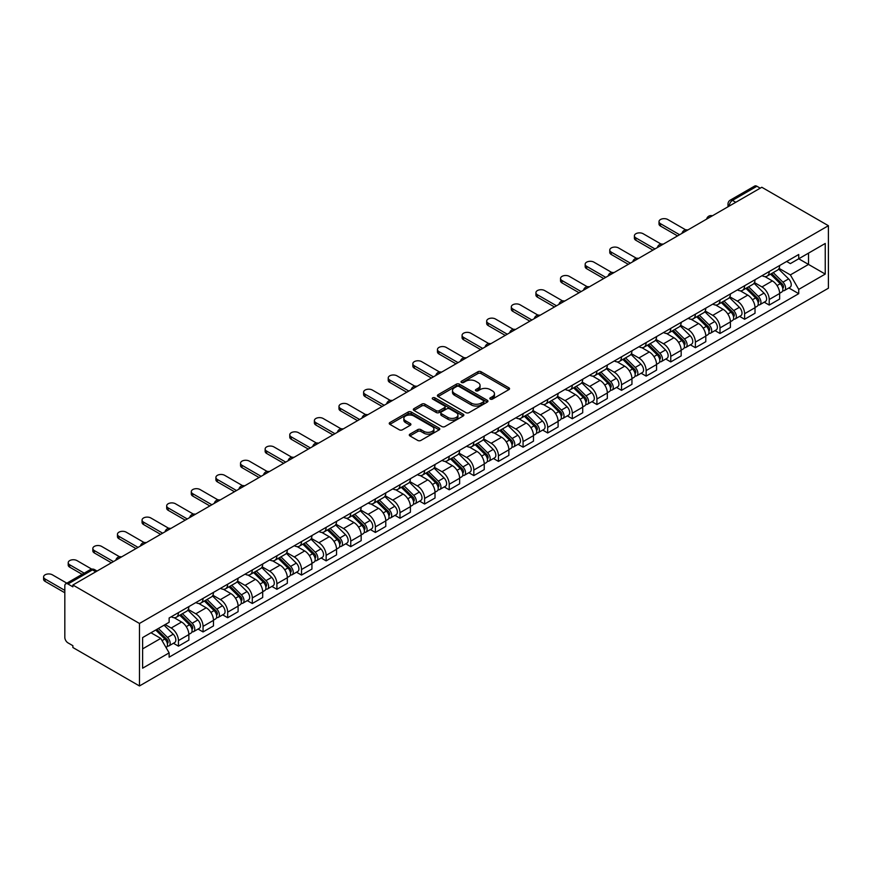 <?xml version="1.0" encoding="UTF-8"?>
<svg xmlns="http://www.w3.org/2000/svg" width="872" height="872" viewBox="0 0 872 872"><rect width="100%" height="100%" fill="white"/><g stroke="black" fill="none" stroke-linecap="round" stroke-linejoin="round"><path stroke-width="1.31" d="M490.293 399.103A1.537 0.883 0 0 0 492.462 399.103L508.91 389.599A2.191 1.264 0 0 0 509.553 388.705A2.191 1.264 0 0 0 508.91 387.811L481.039 371.723A2.191 1.264 0 0 0 477.932 371.723L461.484 381.217A1.537 0.883 0 0 0 461.026 381.849A1.537 0.883 0 0 0 461.484 382.47A1.537 0.883 0 0 0 463.653 382.47L465.779 381.238A7.009 4.044 0 0 1 475.687 381.238L478.009 382.579A7.009 4.044 0 0 1 480.069 385.446A7.009 4.044 0 0 1 478.009 388.302L475.883 389.533A1.537 0.883 0 0 0 475.436 390.166A1.537 0.883 0 0 0 475.883 390.787A1.537 0.883 0 0 0 478.052 390.787L480.178 389.555A7.009 4.044 0 0 1 490.097 389.555L492.418 390.896A7.009 4.044 0 0 1 494.468 393.763A7.009 4.044 0 0 1 492.418 396.618L490.293 397.85A1.537 0.883 0 0 0 489.835 398.482A1.537 0.883 0 0 0 490.293 399.103L490.293 397.85M409.938 434.136A2.191 1.264 0 0 0 409.295 435.03A2.191 1.264 0 0 0 409.938 435.924L417.764 440.436A2.191 1.264 0 0 0 420.86 440.436L439.139 429.885A2.191 1.264 0 0 0 439.782 428.991A2.191 1.264 0 0 0 439.139 428.098L411.257 411.998A2.191 1.264 0 0 0 408.161 411.998L389.882 422.549A2.191 1.264 0 0 0 389.239 423.454A2.191 1.264 0 0 0 389.882 424.348L399.332 429.798A2.191 1.264 0 0 0 402.428 429.798L410.254 425.285A2.191 1.264 0 0 0 410.897 424.392A2.191 1.264 0 0 0 410.254 423.498L405.567 420.784A5.864 3.379 0 0 1 403.845 418.397A5.864 3.379 0 0 1 407.464 415.268A5.864 3.379 0 0 1 413.851 416.009L432.207 426.604A5.864 3.379 0 0 1 433.918 428.991A5.864 3.379 0 0 1 430.31 432.12A5.864 3.379 0 0 1 423.923 431.389L420.86 429.623A2.191 1.264 0 0 0 417.764 429.623L409.938 434.136L409.938 435.924L417.764 431.444L417.764 429.623M139.466 623.458L72.877 585.014L761.812 187.262L828.4 225.706L139.466 623.458L139.466 685.959L828.4 288.207L828.4 225.706M465.931 412.63A2.191 1.264 0 0 0 469.027 412.63L487.306 402.079A2.191 1.264 0 0 0 487.949 401.185A2.191 1.264 0 0 0 487.306 400.292L459.424 384.192A2.191 1.264 0 0 0 456.329 384.192L438.049 394.743A2.191 1.264 0 0 0 437.406 395.637A2.191 1.264 0 0 0 438.049 396.531L465.931 412.63M433.319 399.43A1.537 0.883 0 0 1 434.877 399.649L463.196 415.998L444.949 426.539A2.191 1.264 0 0 1 441.842 426.539L413.971 410.44L421.786 405.96L421.786 404.128L413.971 408.652A2.191 1.264 0 0 0 413.328 409.546A2.191 1.264 0 0 0 413.971 410.44L413.971 408.652M421.786 405.96A2.191 1.264 0 0 1 424.893 405.96L424.893 404.128A2.191 1.264 0 0 0 421.786 404.128M424.893 404.128L436.196 410.658A2.191 1.264 0 0 0 439.292 410.658L444.48 407.671A2.191 1.264 0 0 0 445.123 406.766A2.191 1.264 0 0 0 444.48 405.872L432.708 399.082A1.537 0.883 0 0 1 432.261 398.46A1.537 0.883 0 0 1 433.21 397.632A1.537 0.883 0 0 1 434.877 397.828L463.217 414.189A2.191 1.264 0 0 1 463.86 415.083A2.191 1.264 0 0 1 463.217 415.977L463.217 414.189M72.877 585.014L72.877 586.834L67.983 584.011A4.458 2.572 -120 0 0 65.749 583.793A4.458 2.572 -120 0 0 64.822 585.842L64.822 637.399A4.458 2.572 -120 0 0 67.983 642.871L72.877 645.694L72.877 647.514L139.466 685.959M735.772 202.293L732.458 200.386A4.458 2.572 60 0 0 730.224 200.157L754.683 186.041A4.458 2.572 60 0 1 756.918 186.259L732.458 200.386A4.458 2.572 120 0 0 729.308 205.847L729.308 206.032M760.231 188.178L756.918 186.259M769.224 271.53A10.268 5.93 60 0 1 767.098 276.141L777.519 270.124A10.268 5.93 -120 0 0 779.644 265.524M754.444 282.583L761.965 286.932A10.268 5.93 60 0 1 769.224 299.499L779.644 293.493A10.268 5.93 -120 0 0 772.385 280.915L764.929 276.609M779.644 293.493L779.644 299.052L769.224 305.058L764.232 302.181M767.098 276.141A10.268 5.93 60 0 1 762.052 275.683M769.224 299.499L769.224 305.058M744.612 285.743A10.268 5.93 60 0 1 742.486 290.354L752.896 284.337A10.268 5.93 -120 0 0 755.021 279.738M739.62 316.394L744.612 319.272L755.021 313.255L755.021 307.707A10.268 5.93 -120 0 0 747.762 295.128L740.317 290.823M742.486 290.354A10.268 5.93 60 0 1 737.429 289.886M729.831 296.796L737.352 301.145A10.268 5.93 60 0 1 744.612 313.713L744.612 319.272M720 299.957A10.268 5.93 60 0 1 717.863 304.568L728.284 298.551A10.268 5.93 -120 0 0 730.409 293.94M714.996 330.597L720 333.486L730.409 327.469L730.409 321.91A10.268 5.93 -120 0 0 723.15 309.342L715.694 305.037M717.863 304.568A10.268 5.93 60 0 1 712.816 304.099M705.219 311.01L712.74 315.359A10.268 5.93 60 0 1 720 327.927L720 333.486M695.376 314.171A10.268 5.93 60 0 1 693.251 318.781L703.671 312.765A10.268 5.93 -120 0 0 705.797 308.154M690.384 344.811L695.376 347.699L705.797 341.682L705.797 336.123A10.268 5.93 -120 0 0 698.537 323.556L691.082 319.25M693.251 318.781A10.268 5.93 60 0 1 688.204 318.313M680.596 325.223L688.117 329.562A10.268 5.93 60 0 1 695.376 342.14L695.376 347.699M670.764 328.384A10.268 5.93 60 0 1 668.639 332.995L679.048 326.978A10.268 5.93 -120 0 0 681.174 322.368M665.772 359.024L670.764 361.913L681.174 355.896L681.174 350.337A10.268 5.93 -120 0 0 673.914 337.769L666.459 333.464M668.639 332.995A10.268 5.93 60 0 1 663.581 332.526M655.984 339.437L663.505 343.775A10.268 5.93 60 0 1 670.764 356.354L670.764 361.913M646.141 342.598A10.268 5.93 60 0 1 644.016 347.198L654.436 341.192A10.268 5.93 -120 0 0 656.562 336.581M641.149 373.238L646.141 376.115L656.562 370.11L656.562 364.55A10.268 5.93 -120 0 0 649.302 351.983L641.847 347.677M644.016 347.198A10.268 5.93 60 0 1 638.969 346.74M631.361 353.651L638.893 357.989A10.268 5.93 60 0 1 646.141 370.567L646.141 376.115M621.529 356.801A10.268 5.93 60 0 1 619.403 361.411L629.824 355.405A10.268 5.93 -120 0 0 631.949 350.795M616.537 387.451L621.529 390.329L631.949 384.323L631.949 378.764A10.268 5.93 -120 0 0 624.69 366.185L617.234 361.891M619.403 361.411A10.268 5.93 60 0 1 614.346 360.954M606.749 367.864L614.269 372.202A10.268 5.93 60 0 1 621.529 384.77L621.529 390.329M596.917 371.014A10.268 5.93 60 0 1 594.791 375.625L605.201 369.608A10.268 5.93 -120 0 0 607.326 365.008M591.924 401.665L596.917 404.543L607.326 398.526L607.326 392.978A10.268 5.93 -120 0 0 600.067 380.399L592.611 376.094M594.791 375.625A10.268 5.93 60 0 1 589.734 375.167M582.136 382.067L589.657 386.416A10.268 5.93 60 0 1 596.917 398.984L596.917 404.543M572.294 385.228A10.268 5.93 60 0 1 570.168 389.839L580.589 383.822A10.268 5.93 -120 0 0 582.714 379.222M567.301 415.868L572.294 418.756L582.714 412.739L582.714 407.18A10.268 5.93 -120 0 0 575.455 394.613L567.999 390.307M570.168 389.839A10.268 5.93 60 0 1 565.121 389.37M557.513 396.28L565.034 400.63A10.268 5.93 60 0 1 572.294 413.197L572.294 418.756M547.681 399.441A10.268 5.93 60 0 1 545.556 404.052L555.965 398.035A10.268 5.93 -120 0 0 558.091 393.425M542.689 430.081L547.681 432.97L558.102 426.953L558.102 421.394A10.268 5.93 -120 0 0 550.842 408.826L543.387 404.521M545.556 404.052A10.268 5.93 60 0 1 540.498 403.583M532.901 410.494L540.422 414.843A10.268 5.93 60 0 1 547.681 427.411L547.681 432.97M523.069 413.655A10.268 5.93 60 0 1 520.944 418.266L531.353 412.249A10.268 5.93 -120 0 0 533.479 407.638M518.077 444.295L523.069 447.183L533.479 441.167L533.479 435.608A10.268 5.93 -120 0 0 526.219 423.04L518.764 418.734M520.944 418.266A10.268 5.93 60 0 1 515.886 417.797M508.289 424.708L515.81 429.046A10.268 5.93 60 0 1 523.069 441.624L523.069 447.183M498.446 427.869A10.268 5.93 60 0 1 496.321 432.468L506.741 426.463A10.268 5.93 -120 0 0 508.867 421.852M493.454 458.509L498.446 461.397L508.867 455.38L508.867 449.821A10.268 5.93 -120 0 0 501.607 437.254L494.152 432.948M496.321 432.468A10.268 5.93 60 0 1 491.274 432.011M483.666 438.921L491.187 443.259A10.268 5.93 60 0 1 498.446 455.838L498.446 461.397M473.834 442.082A10.268 5.93 60 0 1 471.708 446.682L482.118 440.676A10.268 5.93 -120 0 0 484.243 436.065M468.842 472.722L473.834 475.6L484.243 469.594L484.243 464.035A10.268 5.93 -120 0 0 476.995 451.456L469.539 447.162M471.708 446.682A10.268 5.93 60 0 1 466.651 446.224M459.053 453.135L466.575 457.473A10.268 5.93 60 0 1 473.834 470.052L473.834 475.6M449.222 456.285A10.268 5.93 60 0 1 447.096 460.896L457.506 454.89A10.268 5.93 -120 0 0 459.631 450.279M444.23 486.936L449.222 489.813L459.631 483.807L459.631 478.248A10.268 5.93 -120 0 0 452.372 465.67L444.916 461.364M447.096 460.896A10.268 5.93 60 0 1 442.039 460.438M434.441 467.348L441.962 471.687A10.268 5.93 60 0 1 449.222 484.254L449.222 489.813M424.599 470.499A10.268 5.93 60 0 1 422.473 475.109L432.894 469.092A10.268 5.93 -120 0 0 435.019 464.493M419.606 501.149L424.599 504.027L435.019 498.01L435.019 492.462A10.268 5.93 -120 0 0 427.76 479.883L420.304 475.578M422.473 475.109A10.268 5.93 60 0 1 417.426 474.651M409.818 481.551L417.339 485.9A10.268 5.93 60 0 1 424.599 498.468L424.599 504.027M399.986 484.712A10.268 5.93 60 0 1 397.861 489.323L408.27 483.306A10.268 5.93 -120 0 0 410.396 478.706M394.994 515.352L399.986 518.24L410.396 512.224L410.396 506.665A10.268 5.93 -120 0 0 403.137 494.097L395.692 489.792M397.861 489.323A10.268 5.93 60 0 1 392.803 488.854M385.206 495.765L392.727 500.114A10.268 5.93 60 0 1 399.986 512.682L399.986 518.24M375.374 498.926A10.268 5.93 60 0 1 373.238 503.536L383.658 497.52A10.268 5.93 -120 0 0 385.784 492.909M370.371 529.566L375.374 532.454L385.784 526.437L385.784 520.878A10.268 5.93 -120 0 0 378.524 508.311L371.069 504.005M373.238 503.536A10.268 5.93 60 0 1 368.191 503.068M360.594 509.978L368.115 514.327A10.268 5.93 60 0 1 375.374 526.895L375.374 532.454M350.751 513.139A10.268 5.93 60 0 1 348.626 517.75L359.046 511.733A10.268 5.93 -120 0 0 361.172 507.123M345.759 543.779L350.751 546.668L361.172 540.651L361.172 535.092A10.268 5.93 -120 0 0 353.912 522.524L346.457 518.219M348.626 517.75A10.268 5.93 60 0 1 343.579 517.281M335.971 524.192L343.492 528.53A10.268 5.93 60 0 1 350.751 541.109L350.751 546.668M326.139 527.353A10.268 5.93 60 0 1 324.013 531.953L334.423 525.947A10.268 5.93 -120 0 0 336.548 521.336M321.147 557.993L326.139 560.87L336.548 554.865L336.548 549.306A10.268 5.93 -120 0 0 329.289 536.738L321.833 532.432M324.013 531.953A10.268 5.93 60 0 1 318.956 531.495M311.358 538.406L318.88 542.744A10.268 5.93 60 0 1 326.139 555.322L326.139 560.87M301.516 541.567A10.268 5.93 60 0 1 299.39 546.166L309.811 540.16A10.268 5.93 -120 0 0 311.936 535.55M296.524 572.206L301.516 575.084L311.936 569.078L311.936 563.519A10.268 5.93 -120 0 0 304.677 550.941L297.221 546.646M299.39 546.166A10.268 5.93 60 0 1 294.344 545.709M286.735 552.619L294.267 556.957A10.268 5.93 60 0 1 301.516 569.525L301.516 575.084M276.904 555.769A10.268 5.93 60 0 1 274.778 560.38L285.199 554.374A10.268 5.93 -120 0 0 287.324 549.763M271.911 586.42L276.904 589.298L287.324 583.292L287.324 577.733A10.268 5.93 -120 0 0 280.065 565.154L272.609 560.849M274.778 560.38A10.268 5.93 60 0 1 269.721 559.922M262.123 566.822L269.644 571.171A10.268 5.93 60 0 1 276.904 583.739L276.904 589.298M252.291 569.983A10.268 5.93 60 0 1 250.166 574.594L260.575 568.577A10.268 5.93 -120 0 0 262.701 563.977M247.299 600.634L252.291 603.511L262.701 597.494L262.701 591.946A10.268 5.93 -120 0 0 255.442 579.368L247.986 575.062M250.166 574.594A10.268 5.93 60 0 1 245.108 574.125M237.511 581.035L245.032 585.385A10.268 5.93 60 0 1 252.291 597.952L252.291 603.511M227.668 584.196A10.268 5.93 60 0 1 225.543 588.807L235.963 582.79A10.268 5.93 -120 0 0 238.089 578.18M222.676 614.836L227.668 617.725L238.089 611.708L238.089 606.149A10.268 5.93 -120 0 0 230.829 593.581L223.374 589.276M225.543 588.807A10.268 5.93 60 0 1 220.496 588.338M212.888 595.249L220.409 599.598A10.268 5.93 60 0 1 227.668 612.166L227.668 617.725M203.056 598.41A10.268 5.93 60 0 1 200.931 603.021L211.34 597.004A10.268 5.93 -120 0 0 213.466 592.393M198.064 629.05L203.056 631.938L213.477 625.922L213.477 620.363A10.268 5.93 -120 0 0 206.217 607.795L198.762 603.489M200.931 603.021A10.268 5.93 60 0 1 195.873 602.552M188.276 609.463L195.797 613.801A10.268 5.93 60 0 1 203.056 626.379L203.056 631.938M178.444 612.624A10.268 5.93 60 0 1 176.318 617.234L186.728 611.218A10.268 5.93 -120 0 0 188.853 606.607M173.452 643.264L178.444 646.152L188.853 640.135L188.853 634.576A10.268 5.93 -120 0 0 181.594 622.009L174.138 617.703M176.318 617.234A10.268 5.93 60 0 1 171.261 616.766M165.19 624.559L171.185 628.014A10.268 5.93 60 0 1 178.444 640.593L178.444 646.152M786.664 261.469L790.37 263.606L825.239 243.473L808.518 253.131L808.518 264.423L790.37 274.909L779.067 268.38M142.616 648.877L160.764 638.402L169.135 652.888L142.616 668.192L142.616 637.585L169.135 622.281L169.135 617.997L798.73 254.493L798.73 258.777L825.239 274.081L798.73 289.395L790.37 274.909M825.239 243.473L825.239 274.081M169.135 652.888L169.135 657.172L798.73 293.668L798.73 289.395M160.764 638.402L150.987 632.756M788.855 287.967L798.73 293.668M490.903 399.322L492.418 398.439A7.009 4.044 0 0 0 494.468 395.583L494.468 393.763M480.069 385.446L480.069 387.266A7.009 4.044 0 0 1 478.009 390.133L476.493 391.005M508.888 389.62L481.039 373.543A2.191 1.264 0 0 0 477.932 373.543L462.095 382.688M487.306 400.292L487.306 402.079L459.424 386.013A2.191 1.264 0 0 0 456.329 386.013L438.082 396.553L438.049 394.743M483.437 401.807A1.537 0.883 0 0 0 483.884 401.185A1.537 0.883 0 0 0 483.437 400.553L458.966 386.427A1.537 0.883 0 0 0 456.797 386.427L454.552 387.724A7.009 4.044 0 0 0 452.492 390.591A7.009 4.044 0 0 0 454.552 393.446L471.272 403.104A7.009 4.044 0 0 0 481.191 403.104L483.437 401.807L483.437 403.627A1.537 0.883 0 0 0 483.884 403.006L483.884 401.185M452.492 390.591L452.492 392.411A7.009 4.044 0 0 0 454.552 395.267L454.552 393.446M483.437 403.627L481.191 404.924A7.009 4.044 0 0 1 471.272 404.924L454.552 395.267M424.893 405.96L436.196 412.489A2.191 1.264 0 0 0 439.292 412.489L444.48 409.491A2.191 1.264 0 0 0 445.123 408.597L445.123 406.766M447.925 417.437A5.864 3.379 0 0 0 454.312 418.168A5.864 3.379 0 0 0 457.931 415.039A5.864 3.379 0 0 0 456.209 412.652L449.745 408.913A2.191 1.264 0 0 0 446.649 408.913L441.461 411.911A2.191 1.264 0 0 0 440.818 412.805A2.191 1.264 0 0 0 441.461 413.699L447.925 417.437L447.925 419.258A5.864 3.379 0 0 0 454.312 419.988A5.864 3.379 0 0 0 457.931 416.87L457.931 415.039M440.818 412.805L440.818 414.625A2.191 1.264 0 0 0 441.461 415.519L441.461 413.699M447.925 419.258L441.461 415.519M433.918 428.991L433.918 430.812A5.864 3.379 0 0 1 430.31 433.94A5.864 3.379 0 0 1 423.923 433.21L420.86 431.444A2.191 1.264 0 0 0 417.764 431.444M403.845 418.397L403.845 420.217A5.864 3.379 0 0 0 405.567 422.615L405.567 420.784M410.222 425.296L405.567 422.615M439.107 429.907L411.257 413.829A2.191 1.264 0 0 0 408.161 413.829L389.915 424.359L389.882 422.549M770.554 274.146L780.244 283.716A5.581 3.226 60 0 1 781.715 292.076L779.644 293.286M772.483 276.053L776.592 278.43M685.686 229.859L667.767 219.515A5.134 2.965 -0 0 0 662.175 218.872A5.134 2.965 -0 0 0 659.003 221.608A5.134 2.965 -0 0 0 660.507 223.701L679.593 234.732M771.622 273.525L782.249 284.01A2.681 1.548 60 0 1 782.958 288.022A2.681 1.548 60 0 1 782.707 288.12M773.235 272.598L782.936 282.168A5.581 3.226 60 0 1 784.408 290.529A5.581 3.226 60 0 1 782.718 290.714M778.663 269.067L788.615 278.887A5.581 3.226 60 0 1 790.087 287.248L784.408 290.529M677.544 235.909L660.507 226.077A5.134 2.965 180 0 1 659.003 223.984L659.003 221.608M745.931 288.36L755.632 297.93A5.581 3.226 60 0 1 757.103 306.29L755.021 307.5M747.871 290.267L751.98 292.643M661.074 244.073L643.144 233.729A5.134 2.965 -0 0 0 637.552 233.086A5.134 2.965 -0 0 0 634.391 235.822A5.134 2.965 -0 0 0 635.884 237.914L654.981 248.945M747.01 287.738L757.626 298.213A2.681 1.548 60 0 1 758.335 302.235A2.681 1.548 60 0 1 758.095 302.333M748.623 286.812L758.313 296.382A5.581 3.226 60 0 1 759.784 304.742A5.581 3.226 60 0 1 758.106 304.928M754.04 283.28L763.992 293.101A5.581 3.226 60 0 1 765.463 301.461L759.784 304.742M652.932 250.122L635.884 240.291A5.134 2.965 180 0 1 634.391 238.187L634.391 235.822M721.318 302.573L731.019 312.143A5.581 3.226 60 0 1 732.491 320.504L730.409 321.703M723.259 304.481L727.368 306.857M636.462 258.286L618.531 247.942A5.134 2.965 -0 0 0 612.94 247.299A5.134 2.965 -0 0 0 609.768 250.035A5.134 2.965 -0 0 0 611.272 252.128L630.369 263.148M722.398 301.952L733.014 312.427A2.681 1.548 60 0 1 733.723 316.449A2.681 1.548 60 0 1 733.472 316.536M724 301.025L733.701 310.596A5.581 3.226 60 0 1 735.172 318.956A5.581 3.226 60 0 1 733.483 319.13M729.428 297.494L739.38 307.315A5.581 3.226 60 0 1 740.851 315.675L735.172 318.956M628.32 264.336L611.272 254.493A5.134 2.965 180 0 1 609.768 252.4L609.768 250.035M696.706 316.787L706.396 326.357A5.581 3.226 60 0 1 707.868 334.717L705.786 335.916M698.636 318.694L702.745 321.07M611.839 272.5L593.919 262.156A5.134 2.965 -0 0 0 588.327 261.513A5.134 2.965 -0 0 0 585.156 264.249A5.134 2.965 -0 0 0 586.66 266.341L605.746 277.361M697.774 316.165L708.402 326.64A2.681 1.548 60 0 1 709.1 330.652A2.681 1.548 60 0 1 708.86 330.75M699.388 315.239L709.078 324.809A5.581 3.226 60 0 1 710.56 333.169A5.581 3.226 60 0 1 708.871 333.344M704.816 311.707L714.768 321.528A5.581 3.226 60 0 1 716.239 329.889L710.56 333.169M603.697 278.55L586.66 268.707A5.134 2.965 180 0 1 585.156 266.614L585.156 264.249M672.083 331L681.784 340.56A5.581 3.226 60 0 1 683.256 348.931L681.174 350.13M674.023 332.908L678.133 335.284M587.227 286.714L569.296 276.359A5.134 2.965 -0 0 0 563.704 275.716A5.134 2.965 -0 0 0 560.533 278.462A5.134 2.965 -0 0 0 562.037 280.555L581.134 291.575M673.162 330.379L683.779 340.854A2.681 1.548 60 0 1 684.487 344.865A2.681 1.548 60 0 1 684.248 344.963M674.764 329.453L684.466 339.012A5.581 3.226 60 0 1 685.937 347.383A5.581 3.226 60 0 1 684.258 347.557M680.193 325.921L690.144 335.731A5.581 3.226 60 0 1 691.616 344.102L685.937 347.383M579.084 292.763L562.037 282.92A5.134 2.965 180 0 1 560.533 280.828L560.533 278.462M647.471 345.214L657.172 354.773A5.581 3.226 60 0 1 658.643 363.144L656.562 364.343M649.4 347.121L653.52 349.487M562.614 300.927L544.684 290.572A5.134 2.965 -0 0 0 539.092 289.929A5.134 2.965 -0 0 0 535.92 292.665A5.134 2.965 -0 0 0 537.425 294.769L556.521 305.789M648.55 344.593L659.167 355.068A2.681 1.548 60 0 1 659.875 359.079A2.681 1.548 60 0 1 659.624 359.177M650.152 343.666L659.853 353.225A5.581 3.226 60 0 1 661.325 361.597A5.581 3.226 60 0 1 659.635 361.771M655.581 340.135L665.532 349.945A5.581 3.226 60 0 1 667.004 358.316L661.325 361.597M554.461 306.977L537.425 297.134A5.134 2.965 180 0 1 535.92 295.041L535.92 292.665M622.859 359.417L632.549 368.987A5.581 3.226 60 0 1 634.02 377.358L631.938 378.557M624.788 361.324L628.897 363.7M537.991 315.141L520.072 304.786A5.134 2.965 -0 0 0 514.469 304.143A5.134 2.965 -0 0 0 511.308 306.879A5.134 2.965 -0 0 0 512.812 308.982L531.898 320.002M623.927 358.795L634.554 369.281A2.681 1.548 60 0 1 635.252 373.292A2.681 1.548 60 0 1 635.012 373.39M625.54 357.869L635.23 367.439A5.581 3.226 60 0 1 636.702 375.799A5.581 3.226 60 0 1 635.023 375.985M630.968 354.337L640.92 364.158A5.581 3.226 60 0 1 642.392 372.529L636.702 375.799M529.849 321.179L512.812 311.348A5.134 2.965 180 0 1 511.308 309.255L511.308 306.879M598.236 373.63L607.937 383.2A5.581 3.226 60 0 1 609.408 391.561L607.326 392.771M600.176 375.538L604.285 377.914M513.379 329.344L495.449 318.999A5.134 2.965 -0 0 0 489.857 318.356A5.134 2.965 -0 0 0 486.685 321.092A5.134 2.965 -0 0 0 488.189 323.185L507.286 334.216M599.315 373.009L609.931 383.484A2.681 1.548 60 0 1 610.64 387.506A2.681 1.548 60 0 1 610.4 387.604M600.917 372.082L610.618 381.653A5.581 3.226 60 0 1 612.09 390.013A5.581 3.226 60 0 1 610.411 390.198M606.345 368.551L616.297 378.372A5.581 3.226 60 0 1 617.768 386.732L612.09 390.013M505.237 335.393L488.189 325.561A5.134 2.965 180 0 1 486.685 323.458L486.685 321.092M573.623 387.844L583.324 397.414A5.581 3.226 60 0 1 584.796 405.774L582.714 406.973M575.553 389.751L579.673 392.128M488.756 343.557L470.836 333.213A5.134 2.965 -0 0 0 465.245 332.57A5.134 2.965 -0 0 0 462.073 335.306A5.134 2.965 -0 0 0 463.577 337.399L482.674 348.429M574.702 387.223L585.319 397.697A2.681 1.548 60 0 1 586.028 401.72A2.681 1.548 60 0 1 585.777 401.818M576.305 386.296L586.006 395.866A5.581 3.226 60 0 1 587.477 404.227A5.581 3.226 60 0 1 585.788 404.412M581.733 382.764L591.685 392.585A5.581 3.226 60 0 1 593.156 400.946L587.477 404.227M480.614 349.607L463.577 339.775A5.134 2.965 180 0 1 462.073 337.671L462.073 335.306M549.011 402.057L558.701 411.628A5.581 3.226 60 0 1 560.173 419.988L558.091 421.187M550.941 403.965L555.05 406.341M464.144 357.771L446.224 347.427A5.134 2.965 -0 0 0 440.622 346.784A5.134 2.965 -0 0 0 437.461 349.519A5.134 2.965 -0 0 0 438.965 351.612L458.051 362.632M550.079 401.436L560.696 411.911A2.681 1.548 60 0 1 561.404 415.922A2.681 1.548 60 0 1 561.165 416.02M551.693 400.51L561.383 410.08A5.581 3.226 60 0 1 562.854 418.44A5.581 3.226 60 0 1 561.176 418.615M557.121 396.978L567.072 406.799A5.581 3.226 60 0 1 568.544 415.159L562.854 418.44M456.002 363.82L438.965 353.978A5.134 2.965 180 0 1 437.461 351.885L437.461 349.519M524.388 416.271L534.089 425.841A5.581 3.226 60 0 1 535.561 434.202L533.479 435.401M526.328 418.178L530.438 420.555M439.532 371.984L421.601 361.629A5.134 2.965 -0 0 0 416.009 360.997A5.134 2.965 -0 0 0 412.838 363.733A5.134 2.965 -0 0 0 414.342 365.826L433.439 376.846M525.467 415.65L536.084 426.125A2.681 1.548 60 0 1 536.792 430.136A2.681 1.548 60 0 1 536.553 430.234M527.07 414.723L536.771 424.283A5.581 3.226 60 0 1 538.242 432.654A5.581 3.226 60 0 1 536.553 432.828M532.498 411.192L542.449 421.013A5.581 3.226 60 0 1 543.921 429.373L538.242 432.654M431.389 378.034L414.342 368.191A5.134 2.965 180 0 1 412.838 366.098L412.838 363.733M499.776 430.485L509.477 440.044A5.581 3.226 60 0 1 510.948 448.415L508.867 449.614M501.705 432.392L505.815 434.757M414.909 386.198L396.989 375.843A5.134 2.965 -0 0 0 391.397 375.2A5.134 2.965 -0 0 0 388.225 377.947A5.134 2.965 -0 0 0 389.73 380.039L408.826 391.059M500.855 429.863L511.472 440.338A2.681 1.548 60 0 1 512.18 444.349A2.681 1.548 60 0 1 511.929 444.448M502.457 428.937L512.158 438.496A5.581 3.226 60 0 1 513.63 446.867A5.581 3.226 60 0 1 511.94 447.042M507.886 425.405L517.837 435.215A5.581 3.226 60 0 1 519.309 443.586L513.63 446.867M406.766 392.247L389.73 382.405A5.134 2.965 180 0 1 388.225 380.312L388.225 377.947M475.164 444.698L484.854 454.258A5.581 3.226 60 0 1 486.325 462.629L484.243 463.828M477.093 446.606L481.202 448.971M390.296 400.412L372.366 390.057A5.134 2.965 -0 0 0 366.774 389.413A5.134 2.965 -0 0 0 363.613 392.149A5.134 2.965 -0 0 0 365.117 394.253L384.203 405.273M476.232 444.077L486.849 454.552A2.681 1.548 60 0 1 487.557 458.563A2.681 1.548 60 0 1 487.317 458.661M477.845 443.14L487.535 452.71A5.581 3.226 60 0 1 489.007 461.081A5.581 3.226 60 0 1 487.328 461.255M483.262 439.619L493.214 449.429A5.581 3.226 60 0 1 494.686 457.8L489.007 461.081M382.154 406.461L365.117 396.618A5.134 2.965 180 0 1 363.613 394.526L363.613 392.149M450.541 458.901L460.242 468.471A5.581 3.226 60 0 1 461.713 476.831L459.631 478.041M452.481 460.808L456.59 463.185M365.684 414.625L347.754 404.27A5.134 2.965 -0 0 0 342.162 403.627A5.134 2.965 -0 0 0 338.99 406.363A5.134 2.965 -0 0 0 340.494 408.467L359.591 419.487M451.62 458.28L462.236 468.765A2.681 1.548 60 0 1 462.945 472.777A2.681 1.548 60 0 1 462.694 472.875M453.222 457.353L462.923 466.923A5.581 3.226 60 0 1 464.395 475.284A5.581 3.226 60 0 1 462.705 475.469M458.65 453.822L468.602 463.642A5.581 3.226 60 0 1 470.073 472.003L464.395 475.284M357.542 420.664L340.494 410.832A5.134 2.965 180 0 1 338.99 408.739L338.99 406.363M425.928 473.115L435.618 482.685A5.581 3.226 60 0 1 437.09 491.045L435.019 492.255M427.858 475.022L431.967 477.398M341.061 428.828L323.141 418.484A5.134 2.965 -0 0 0 317.55 417.841A5.134 2.965 -0 0 0 314.378 420.577A5.134 2.965 -0 0 0 315.882 422.669L334.968 433.7M426.997 472.493L437.624 482.968A2.681 1.548 60 0 1 438.333 486.99A2.681 1.548 60 0 1 438.082 487.088M428.61 471.567L438.311 481.137A5.581 3.226 60 0 1 439.782 489.497A5.581 3.226 60 0 1 438.093 489.683M434.038 468.035L443.99 477.856A5.581 3.226 60 0 1 445.461 486.216L439.782 489.497M332.919 434.877L315.882 425.046A5.134 2.965 180 0 1 314.378 422.942L314.378 420.577M401.305 487.328L411.006 496.898A5.581 3.226 60 0 1 412.478 505.259L410.396 506.458M403.245 489.236L407.355 491.612M316.449 443.041L298.518 432.697A5.134 2.965 -0 0 0 292.927 432.054A5.134 2.965 -0 0 0 289.766 434.79A5.134 2.965 -0 0 0 291.259 436.883L310.356 447.903M402.384 486.707L413.001 497.182A2.681 1.548 60 0 1 413.71 501.204A2.681 1.548 60 0 1 413.47 501.291M403.998 485.78L413.688 495.351A5.581 3.226 60 0 1 415.159 503.711A5.581 3.226 60 0 1 413.481 503.896M409.415 482.249L419.367 492.07A5.581 3.226 60 0 1 420.838 500.43L415.159 503.711M308.307 449.091L291.259 439.259A5.134 2.965 180 0 1 289.766 437.155L289.766 434.79M376.693 501.542L386.394 511.112A5.581 3.226 60 0 1 387.866 519.472L385.784 520.671M378.633 503.449L382.743 505.825M291.837 457.255L273.906 446.911A5.134 2.965 -0 0 0 268.314 446.268A5.134 2.965 -0 0 0 265.143 449.004A5.134 2.965 -0 0 0 266.647 451.097L285.743 462.116M377.772 500.92L388.389 511.395A2.681 1.548 60 0 1 389.097 515.407A2.681 1.548 60 0 1 388.847 515.505M379.375 499.994L389.076 509.564A5.581 3.226 60 0 1 390.547 517.924A5.581 3.226 60 0 1 388.858 518.099M384.803 496.462L394.754 506.283A5.581 3.226 60 0 1 396.226 514.644L390.547 517.924M283.694 463.305L266.647 453.462A5.134 2.965 180 0 1 265.143 451.369L265.143 449.004M352.081 515.755L361.771 525.326A5.581 3.226 60 0 1 363.243 533.686L361.161 534.885M354.01 517.663L358.12 520.039M267.214 471.469L249.294 461.114A5.134 2.965 -0 0 0 243.702 460.481A5.134 2.965 -0 0 0 240.53 463.217A5.134 2.965 -0 0 0 242.035 465.31L261.12 476.33M353.149 515.134L363.777 525.609A2.681 1.548 60 0 1 364.474 529.62A2.681 1.548 60 0 1 364.234 529.718M354.762 514.207L364.452 523.767A5.581 3.226 60 0 1 365.935 532.138A5.581 3.226 60 0 1 364.245 532.312M360.19 510.676L370.142 520.497A5.581 3.226 60 0 1 371.614 528.857L365.935 532.138M259.071 477.518L242.035 467.675A5.134 2.965 180 0 1 240.53 465.583L240.53 463.217M327.458 529.969L337.159 539.528A5.581 3.226 60 0 1 338.63 547.899L336.548 549.098M329.398 531.876L333.507 534.242M242.601 485.682L224.671 475.327A5.134 2.965 -0 0 0 219.079 474.684A5.134 2.965 -0 0 0 215.907 477.431A5.134 2.965 -0 0 0 217.411 479.524L236.508 490.544M328.537 529.348L339.154 539.822A2.681 1.548 60 0 1 339.862 543.834A2.681 1.548 60 0 1 339.622 543.932M330.139 528.421L339.84 537.98A5.581 3.226 60 0 1 341.312 546.352A5.581 3.226 60 0 1 339.633 546.526M335.567 524.889L345.519 534.7A5.581 3.226 60 0 1 346.991 543.071L341.312 546.352M234.459 491.732L217.411 481.889A5.134 2.965 180 0 1 215.907 479.796L215.907 477.431M302.846 544.183L312.547 553.742A5.581 3.226 60 0 1 314.018 562.113L311.936 563.312M304.775 546.09L308.895 548.455M217.989 499.896L200.059 489.541A5.134 2.965 -0 0 0 194.467 488.898A5.134 2.965 -0 0 0 191.295 491.634A5.134 2.965 -0 0 0 192.799 493.737L211.896 504.757M303.925 543.561L314.541 554.036A2.681 1.548 60 0 1 315.25 558.047A2.681 1.548 60 0 1 314.999 558.145M305.527 542.624L315.228 552.194A5.581 3.226 60 0 1 316.7 560.554A5.581 3.226 60 0 1 315.01 560.74M310.955 539.103L320.907 548.913A5.581 3.226 60 0 1 322.378 557.284L316.7 560.554M209.836 505.945L192.799 496.103A5.134 2.965 180 0 1 191.295 494.01L191.295 491.634M278.233 558.385L287.923 567.955A5.581 3.226 60 0 1 289.395 576.316L287.313 577.526M280.163 560.293L284.272 562.669M193.366 514.099L175.446 503.754A5.134 2.965 -0 0 0 169.844 503.111A5.134 2.965 -0 0 0 166.683 505.847A5.134 2.965 -0 0 0 168.187 507.94L187.273 518.971M279.302 557.764L289.929 568.25A2.681 1.548 60 0 1 290.627 572.261A2.681 1.548 60 0 1 290.387 572.359M280.915 556.837L290.605 566.408A5.581 3.226 60 0 1 292.076 574.768A5.581 3.226 60 0 1 290.398 574.953M286.343 553.306L296.295 563.127A5.581 3.226 60 0 1 297.766 571.487L292.076 574.768M185.224 520.148L168.187 510.316A5.134 2.965 180 0 1 166.683 508.223L166.683 505.847M253.61 572.599L263.311 582.169A5.581 3.226 60 0 1 264.783 590.529L262.701 591.739M255.55 574.506L259.66 576.883M168.754 528.312L150.823 517.968A5.134 2.965 -0 0 0 145.232 517.325A5.134 2.965 -0 0 0 142.06 520.061A5.134 2.965 -0 0 0 143.564 522.154L162.661 533.184M254.689 571.978L265.306 582.452A2.681 1.548 60 0 1 266.015 586.475A2.681 1.548 60 0 1 265.775 586.573M256.292 571.051L265.993 580.621A5.581 3.226 60 0 1 267.464 588.982A5.581 3.226 60 0 1 265.786 589.167M261.72 567.519L271.672 577.34A5.581 3.226 60 0 1 273.143 585.701L267.464 588.982M160.612 534.362L143.564 524.53A5.134 2.965 180 0 1 142.06 522.426L142.06 520.061M228.998 586.812L238.699 596.383A5.581 3.226 60 0 1 240.171 604.743L238.089 605.942M230.927 588.72L235.048 591.096M144.131 542.526L126.211 532.182A5.134 2.965 -0 0 0 120.619 531.538A5.134 2.965 -0 0 0 117.448 534.274A5.134 2.965 -0 0 0 118.952 536.367L138.049 547.387M230.077 586.191L240.694 596.666A2.681 1.548 60 0 1 241.402 600.688A2.681 1.548 60 0 1 241.152 600.775M231.68 585.265L241.381 594.835A5.581 3.226 60 0 1 242.852 603.195A5.581 3.226 60 0 1 241.163 603.37M237.108 581.733L247.059 591.554A5.581 3.226 60 0 1 248.531 599.914L242.852 603.195M135.988 548.575L118.952 538.733A5.134 2.965 180 0 1 117.448 536.64L117.448 534.274M204.386 601.026L214.076 610.596A5.581 3.226 60 0 1 215.548 618.957L213.466 620.156M206.315 602.933L210.425 605.31M119.519 556.739L101.599 546.395A5.134 2.965 -0 0 0 95.996 545.752A5.134 2.965 -0 0 0 92.835 548.488A5.134 2.965 -0 0 0 94.34 550.581L113.425 561.601M205.454 600.405L216.071 610.88A2.681 1.548 60 0 1 216.779 614.891A2.681 1.548 60 0 1 216.539 614.989M207.067 599.478L216.757 609.048A5.581 3.226 60 0 1 218.229 617.409A5.581 3.226 60 0 1 216.55 617.583M212.495 595.947L222.447 605.768A5.581 3.226 60 0 1 223.919 614.128L218.229 617.409M111.376 562.789L94.34 552.946A5.134 2.965 180 0 1 92.835 550.853L92.835 548.488M179.763 615.24L189.464 624.799A5.581 3.226 60 0 1 190.935 633.17L188.853 634.369M181.703 617.147L185.812 619.523M91.745 569.133L76.976 560.598A5.134 2.965 -0 0 0 71.384 559.955A5.134 2.965 -0 0 0 68.212 562.702A5.134 2.965 -0 0 0 69.716 564.794L84.192 573.144M180.842 614.618L191.459 625.093A2.681 1.548 60 0 1 192.167 629.104A2.681 1.548 60 0 1 191.927 629.203M182.444 613.692L192.145 623.251A5.581 3.226 60 0 1 193.617 631.622A5.581 3.226 60 0 1 191.927 631.797M187.872 610.16L197.824 619.97A5.581 3.226 60 0 1 199.296 628.341L193.617 631.622M82.142 574.332L69.716 567.16A5.134 2.965 180 0 1 68.212 565.067L68.212 562.702M155.728 630.02L164.852 639.013A5.581 3.226 60 0 1 166.323 647.384L166.04 647.536M157.08 631.361L161.189 633.726M66.839 583.172L52.364 574.812A5.134 2.965 -0 0 0 46.772 574.168A5.134 2.965 -0 0 0 43.6 576.904A5.134 2.965 -0 0 0 45.104 579.008L64.822 590.388M156.797 629.399L166.846 639.307A2.681 1.548 60 0 1 167.555 643.318A2.681 1.548 60 0 1 167.304 643.416M158.41 628.472L167.533 637.465A5.581 3.226 60 0 1 169.005 645.836A5.581 3.226 60 0 1 167.315 646.01M164.089 625.191L173.212 634.184A5.581 3.226 60 0 1 174.683 642.555L169.005 645.836M64.822 592.764L45.104 581.373A5.134 2.965 180 0 1 43.6 579.281L43.6 576.904M729.461 205.945L729.308 205.847A4.458 2.572 0 0 1 728 204.026L728 206.784M203.056 626.379L213.477 620.363M227.668 612.166L238.089 606.149M252.291 597.952L262.701 591.946M276.904 583.739L287.324 577.733M301.516 569.525L311.936 563.519M326.139 555.322L336.548 549.306M350.751 541.109L361.172 535.092M375.374 526.895L385.784 520.878M399.986 512.682L410.396 506.665M424.599 498.468L435.019 492.462M449.222 484.254L459.631 478.248M473.834 470.052L484.243 464.035M498.446 455.838L508.867 449.821M523.069 441.624L533.479 435.608M547.681 427.411L558.102 421.394M572.294 413.197L582.714 407.18M596.917 398.984L607.326 392.978M621.529 384.77L631.949 378.764M646.141 370.567L656.562 364.55M670.764 356.354L681.174 350.337M695.376 342.14L705.797 336.123M720 327.927L730.409 321.91M744.612 313.713L755.021 307.707M178.444 640.593L188.853 634.576M171.185 628.014L181.594 622.009M195.797 613.801L206.217 607.795M220.409 599.598L230.829 593.581M245.032 585.385L255.442 579.368M269.644 571.171L280.065 565.154M294.267 556.957L304.677 550.941M318.88 542.744L329.289 536.738M343.492 528.53L353.912 522.524M368.115 514.327L378.524 508.311M392.727 500.114L403.137 494.097M417.339 485.9L427.76 479.883M441.962 471.687L452.372 465.67M466.575 457.473L476.995 451.456M491.187 443.259L501.607 437.254M515.81 429.046L526.219 423.04M540.422 414.843L550.842 408.826M565.034 400.63L575.455 394.613M589.657 386.416L600.067 380.399M614.269 372.202L624.69 366.185M638.893 357.989L649.302 351.983M663.505 343.775L673.914 337.769M688.117 329.562L698.537 323.556M712.74 315.359L723.15 309.342M737.352 301.145L747.762 295.128M761.965 286.932L772.385 280.915M711.988 216.027A4.458 2.572 120 0 0 710.015 217.172M687.365 230.241A4.458 2.572 120 0 0 685.403 231.374M662.753 244.454A4.458 2.572 120 0 0 660.78 245.588M638.141 258.668A4.458 2.572 120 0 0 636.168 259.802M613.517 272.882A4.458 2.572 120 0 0 611.555 274.015M588.905 287.095A4.458 2.572 120 0 0 586.932 288.229M564.293 301.298A4.458 2.572 120 0 0 562.32 302.442M539.67 315.511A4.458 2.572 120 0 0 537.697 316.656M515.058 329.725A4.458 2.572 120 0 0 513.085 330.859M490.446 343.939A4.458 2.572 120 0 0 488.473 345.072M465.822 358.152A4.458 2.572 120 0 0 463.85 359.286M441.21 372.366A4.458 2.572 120 0 0 439.237 373.499M416.587 386.569A4.458 2.572 120 0 0 414.625 387.713M391.975 400.782A4.458 2.572 120 0 0 390.002 401.927M367.363 414.996A4.458 2.572 120 0 0 365.39 416.14M342.74 429.209A4.458 2.572 120 0 0 340.778 430.343M318.127 443.423A4.458 2.572 120 0 0 316.155 444.557M293.515 457.637A4.458 2.572 120 0 0 291.542 458.77M268.892 471.85A4.458 2.572 120 0 0 266.93 472.984M244.28 486.053A4.458 2.572 120 0 0 242.307 487.197M219.668 500.266A4.458 2.572 120 0 0 217.695 501.411M195.045 514.48A4.458 2.572 120 0 0 193.072 515.625M170.432 528.694A4.458 2.572 120 0 0 168.46 529.827M145.82 542.907A4.458 2.572 120 0 0 143.847 544.041M121.197 557.121A4.458 2.572 120 0 0 119.224 558.254M95.757 571.803L92.443 569.896L67.983 584.011M97.065 571.051L94.677 569.678A4.458 2.572 120 0 0 92.443 569.896A4.458 2.572 60 0 0 90.208 569.678L65.749 583.793M492.418 398.439L492.418 396.618M475.883 390.787L475.883 389.533M478.009 390.133L478.009 388.302M461.484 382.47L461.484 381.217M477.932 373.543L477.932 371.723M481.039 373.543L481.039 371.723M508.91 389.599L508.91 387.811M456.329 386.013L456.329 384.192M459.424 386.013L459.424 384.192M471.272 404.924L471.272 403.104M481.191 404.924L481.191 403.104M436.196 412.489L436.196 410.658M439.292 412.489L439.292 410.658M444.48 409.491L444.48 407.671M434.877 399.649L434.877 397.828M420.86 431.444L420.86 429.623M423.923 433.21L423.923 431.389M410.254 425.285L410.254 423.498M408.161 413.829L408.161 411.998M411.257 413.829L411.257 411.998M439.139 429.885L439.139 428.098M780.244 283.716L777.039 285.569M783.503 286.79L782.5 287.378M788.615 278.887L782.936 282.168M660.507 226.077L660.507 223.701M755.632 297.93L752.427 299.783M758.891 301.003L757.888 301.581M763.992 293.101L758.313 296.382M635.884 240.291L635.884 237.914M731.019 312.143L727.815 313.985M734.279 315.217L733.265 315.795M739.38 307.315L733.701 310.596M611.272 254.493L611.272 252.128M706.396 326.357L703.192 328.199M709.655 329.431L708.653 330.008M714.768 321.528L709.078 324.809M586.66 268.707L586.66 266.341M681.784 340.56L678.58 342.413M685.043 343.644L684.04 344.222M690.144 335.731L684.466 339.012M562.037 282.92L562.037 280.555M657.172 354.773L653.967 356.626M660.431 357.858L659.417 358.436M665.532 349.945L659.853 353.225M537.425 297.134L537.425 294.769M632.549 368.987L629.344 370.84M635.808 372.061L634.805 372.649M640.92 364.158L635.23 367.439M512.812 311.348L512.812 308.982M607.937 383.2L604.732 385.053M611.196 386.274L610.193 386.863M616.297 378.372L610.618 381.653M488.189 325.561L488.189 323.185M583.324 397.414L580.12 399.267M586.584 400.488L585.57 401.066M591.685 392.585L586.006 395.866M463.577 339.775L463.577 337.399M558.701 411.628L555.497 413.47M561.96 414.701L560.958 415.279M567.072 406.799L561.383 410.08M438.965 353.978L438.965 351.612M534.089 425.841L530.885 427.683M537.348 428.915L536.345 429.493M542.449 421.013L536.771 424.283M414.342 368.191L414.342 365.826M509.477 440.044L506.272 441.897M512.725 443.129L511.722 443.706M517.837 435.215L512.158 438.496M389.73 382.405L389.73 380.039M484.854 454.258L481.649 456.111M488.113 457.342L487.11 457.92M493.214 449.429L487.535 452.71M365.117 396.618L365.117 394.253M460.242 468.471L457.037 470.324M463.501 471.545L462.498 472.134M468.602 463.642L462.923 466.923M340.494 410.832L340.494 408.467M435.618 482.685L432.414 484.538M438.878 485.759L437.875 486.347M443.99 477.856L438.311 481.137M315.882 425.046L315.882 422.669M411.006 496.898L407.802 498.751M414.265 499.972L413.263 500.55M419.367 492.07L413.688 495.351M291.259 439.259L291.259 436.883M386.394 511.112L383.19 512.954M389.653 514.186L388.64 514.763M394.754 506.283L389.076 509.564M266.647 453.462L266.647 451.097M361.771 525.326L358.566 527.168M365.03 528.399L364.027 528.977M370.142 520.497L364.452 523.767M242.035 467.675L242.035 465.31M337.159 539.528L333.954 541.381M340.418 542.613L339.415 543.191M345.519 534.7L339.84 537.98M217.411 481.889L217.411 479.524M312.547 553.742L309.342 555.595M315.806 556.827L314.792 557.404M320.907 548.913L315.228 552.194M192.799 496.103L192.799 493.737M287.923 567.955L284.719 569.808M291.183 571.029L290.18 571.618M296.295 563.127L290.605 566.408M168.187 510.316L168.187 507.94M263.311 582.169L260.107 584.022M266.57 585.243L265.568 585.821M271.672 577.34L265.993 580.621M143.564 524.53L143.564 522.154M238.699 596.383L235.495 598.225M241.958 599.456L240.945 600.034M247.059 591.554L241.381 594.835M118.952 538.733L118.952 536.367M214.076 610.596L210.871 612.438M217.335 613.67L216.332 614.248M222.447 605.768L216.757 609.048M94.34 552.946L94.34 550.581M189.464 624.799L186.259 626.652M192.723 627.884L191.72 628.461M197.824 619.97L192.145 623.251M69.716 567.16L69.716 564.794M164.852 639.013L162.05 640.626M168.1 642.097L167.097 642.675M173.212 634.184L167.533 637.465M45.104 581.373L45.104 579.008M712.37 215.809A4.458 4.458 0 0 0 706.636 219.123M687.746 230.023A4.458 4.458 0 0 0 682.024 233.325M663.134 244.236A4.458 4.458 0 0 0 657.401 247.539M638.511 258.45A4.458 4.458 0 0 0 632.789 261.753M613.899 272.663A4.458 4.458 0 0 0 608.176 275.966M589.287 286.866A4.458 4.458 0 0 0 583.553 290.18M564.664 301.08A4.458 4.458 0 0 0 558.941 304.393M540.051 315.293A4.458 4.458 0 0 0 534.329 318.596M515.439 329.507A4.458 4.458 0 0 0 509.706 332.81M490.816 343.721A4.458 4.458 0 0 0 485.094 347.023M466.204 357.934A4.458 4.458 0 0 0 460.481 361.237M441.592 372.148A4.458 4.458 0 0 0 435.858 375.451M416.969 386.351A4.458 4.458 0 0 0 411.246 389.664M392.356 400.564A4.458 4.458 0 0 0 386.634 403.878M367.744 414.778A4.458 4.458 0 0 0 362.011 418.08M343.121 428.991A4.458 4.458 0 0 0 337.399 432.294M318.509 443.205A4.458 4.458 0 0 0 312.776 446.508M293.886 457.418A4.458 4.458 0 0 0 288.163 460.721M269.274 471.632A4.458 4.458 0 0 0 263.551 474.935M244.661 485.835A4.458 4.458 0 0 0 238.928 489.148M220.038 500.048A4.458 4.458 0 0 0 214.316 503.362M195.426 514.262A4.458 4.458 0 0 0 189.704 517.565M170.814 528.476A4.458 4.458 0 0 0 165.081 531.778M146.191 542.689A4.458 4.458 0 0 0 140.468 545.992M121.579 556.903A4.458 4.458 0 0 0 115.856 560.206M94.677 569.678A4.458 4.458 0 0 0 90.208 569.678M730.224 200.157A4.458 4.458 0 0 0 728 204.026"/></g></svg>

